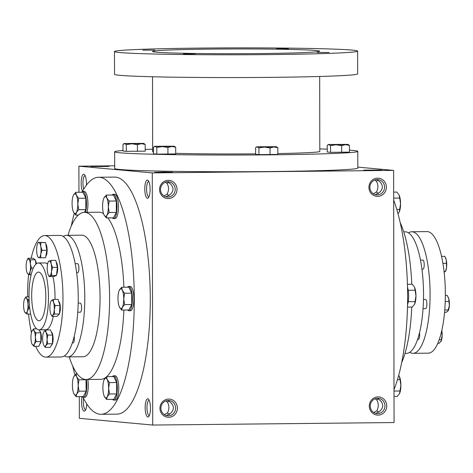 <?xml version="1.0" encoding="UTF-8"?>
<svg xmlns="http://www.w3.org/2000/svg" width="473" height="473" viewBox="0 0 473 473"><rect width="100%" height="100%" fill="white"/><g stroke="black" fill="none" stroke-linecap="round" stroke-linejoin="round"><path stroke-width="0.71" d="M38.792 320.718A24.312 7.065 89.4 0 1 31.679 296.128A24.312 7.065 89.4 0 1 38.502 272.105A24.312 7.065 89.4 0 1 45.822 296.34A24.312 7.065 89.4 0 1 39.005 320.729A24.312 7.065 89.4 0 1 38.792 320.718M165.331 182.229L167.04 183.376C169.021 186.882 169.027 190.501 167.058 194.232L169.092 195.757M167.04 183.376L168.601 182.229M167.43 181.75L170.197 183.666C173.898 187.332 173.904 190.95 170.215 194.521L166.076 196.863M163.983 195.952L167.058 194.232M164.368 414.679L167.442 412.959L169.476 414.49M167.809 400.483L170.582 402.393C174.283 406.065 174.289 409.683 170.599 413.248L166.461 415.596M167.862 181.733A7.68 7.343 -84.8 0 1 168.577 181.762A7.68 7.343 -84.8 0 1 175.187 190.081A7.68 7.343 -84.8 0 1 167.176 197.052A7.68 7.343 -84.8 0 1 160.536 189.111A7.68 7.343 -84.8 0 1 167.862 181.733M149.172 400.205A7.68 2.235 -90.6 0 0 149.119 400.205A7.68 2.235 -90.6 0 0 146.967 407.909A7.68 2.235 -90.6 0 0 149.279 415.56A7.68 2.235 -90.6 0 0 149.332 415.56M147.807 398.786A9.117 2.649 -90.6 0 0 145.211 409.192A9.117 2.649 -90.6 0 0 148.717 416.577A9.117 2.649 -90.6 0 0 150.473 407.868A9.117 2.649 -90.6 0 0 148.54 399.206A9.117 2.649 -90.6 0 0 147.807 398.786M165.716 400.962L167.418 402.103C169.399 405.615 169.405 409.234 167.442 412.959M167.418 402.103L168.985 400.956M378.447 193.587L376.413 192.056C378.382 188.331 378.376 184.712 376.396 181.2L374.687 180.059M377.962 180.053L376.396 181.2M375.438 194.693L379.577 192.345C383.266 188.78 383.26 185.162 379.553 181.49L376.786 179.58M86.405 185.144A9.117 2.649 -90.6 0 0 84.507 174.643A9.117 2.649 -90.6 0 0 83.774 174.224A9.117 2.649 -90.6 0 0 81.214 180.905A9.117 2.649 -90.6 0 0 82.568 191.275M85.146 175.643A7.68 2.235 -90.6 0 0 85.093 175.643A7.68 2.235 -90.6 0 0 83.053 180.656A7.68 2.235 -90.6 0 0 83.768 189.135M82.006 396.581A9.117 2.649 -90.6 0 0 82.066 407.354A9.117 2.649 -90.6 0 0 85.069 410.741A9.117 2.649 -90.6 0 0 86.784 403.989M83.55 398.408A7.68 2.235 -90.6 0 0 85.631 409.73A7.68 2.235 -90.6 0 0 85.684 409.724M168.246 400.465A7.68 7.343 -84.8 0 1 168.956 400.495A7.68 7.343 -84.8 0 1 175.572 408.808A7.68 7.343 -84.8 0 1 167.554 415.785A7.68 7.343 -84.8 0 1 160.921 407.844A7.68 7.343 -84.8 0 1 168.246 400.465M168.66 399.064A9.117 8.721 -84.8 0 1 176.24 412.657A9.117 8.721 -84.8 0 1 161.127 412.811A9.117 8.721 -84.8 0 1 168.66 399.064M168.282 180.331A9.117 8.721 -84.8 0 1 175.855 193.924A9.117 8.721 -84.8 0 1 160.749 194.084A9.117 8.721 -84.8 0 1 168.282 180.331M378.051 415.117A9.117 8.721 95.2 0 0 385.584 401.37A9.117 8.721 95.2 0 0 370.471 401.53A9.117 8.721 95.2 0 0 378.051 415.117M377.631 413.644A7.68 7.343 95.2 0 0 384.957 406.266A7.68 7.343 95.2 0 0 378.317 398.319A7.68 7.343 95.2 0 0 370.306 405.296A7.68 7.343 95.2 0 0 376.916 413.615A7.68 7.343 95.2 0 0 377.631 413.644M375.816 413.426L379.955 411.078C383.644 407.507 383.638 403.889 379.937 400.223L377.164 398.307M377.667 196.39A9.117 8.721 95.2 0 0 385.199 182.637A9.117 8.721 95.2 0 0 370.093 182.797A9.117 8.721 95.2 0 0 377.667 196.39M377.247 194.911A7.68 7.343 95.2 0 0 384.573 187.533A7.68 7.343 95.2 0 0 377.933 179.592A7.68 7.343 95.2 0 0 369.921 186.569A7.68 7.343 95.2 0 0 376.532 194.882A7.68 7.343 95.2 0 0 377.247 194.911M378.832 412.314L376.798 410.789C378.767 407.064 378.761 403.445 376.78 399.933L375.071 398.786M378.341 398.786L376.78 399.933M114.691 165.81L78.902 166.183L152.271 172.905L393.619 170.398L357.825 167.123M393.619 170.398L394.056 422.549L152.714 425.05L152.271 172.905M147.422 180.053A9.117 2.649 -90.6 0 0 144.827 190.459A9.117 2.649 -90.6 0 0 148.333 197.844A9.117 2.649 -90.6 0 0 150.089 189.141A9.117 2.649 -90.6 0 0 148.155 180.473A9.117 2.649 -90.6 0 0 147.422 180.053M82.414 191.565A118.528 34.458 89.4 0 1 98.585 177.263L114.578 177.097A118.528 34.458 89.4 0 1 150.26 295.258A118.528 34.458 89.4 0 1 117.038 414.135L101.045 414.301A118.528 34.458 89.4 0 1 100.022 414.259A118.528 34.458 89.4 0 1 82.964 397.237M79.304 396.611L79.34 418.327L152.714 425.05M78.902 166.183L78.95 192.275M154.683 172.385L163.404 172.036L172.515 172.284L154.683 172.385M381.486 170.032L363.648 170.144L381.486 170.032M91.035 166.549L99.756 166.2L108.873 166.455L91.035 166.549M38.81 329.835A33.429 9.72 89.4 0 1 29.03 296.021A33.429 9.72 89.4 0 1 38.408 262.988A33.429 9.72 89.4 0 1 48.471 296.317A33.429 9.72 89.4 0 1 39.099 329.847A33.429 9.72 89.4 0 1 38.81 329.835M67.97 235.323A83.579 24.294 89.4 0 1 84.407 212.359A83.579 24.294 89.4 0 1 109.57 295.678A83.579 24.294 89.4 0 1 86.145 379.506A83.579 24.294 89.4 0 1 85.424 379.476A83.579 24.294 89.4 0 1 69.229 356.884M84.407 212.359L98.946 212.211A83.579 24.294 89.4 0 1 103.54 213.66M107.879 217.887A83.579 24.294 89.4 0 1 123.902 287.241M123.891 310.046A83.579 24.294 89.4 0 1 106.732 376.632M105.775 377.43A83.579 24.294 89.4 0 1 100.684 379.352L86.145 379.506M74.935 375A118.528 34.458 89.4 0 1 72.747 366.102M71.293 226.041A118.528 34.458 89.4 0 1 74.273 213.353M98.585 177.263A118.528 34.458 89.4 0 1 134.267 295.424A118.528 34.458 89.4 0 1 101.045 414.301M393.666 200.073A118.528 34.458 89.4 0 1 393.997 389.616M400.211 222.623A83.579 24.294 89.4 0 1 411.77 284.255M411.758 307.06A83.579 24.294 89.4 0 1 401.666 362.69M376.798 410.789L373.723 412.509M376.413 192.056L373.345 193.782M148.788 181.478A7.68 2.235 -90.6 0 0 148.735 181.472A7.68 2.235 -90.6 0 0 146.583 189.176A7.68 2.235 -90.6 0 0 148.894 196.833A7.68 2.235 -90.6 0 0 148.948 196.827M122.992 150.526A121.567 3.453 -0.1 0 0 114.661 151.792L114.691 168.5A121.567 3.453 -0.1 0 0 236.264 171.74A121.567 3.453 -0.1 0 0 357.825 168.081L357.795 151.372A121.567 3.453 -0.1 0 0 352.539 150.373A121.567 3.453 -0.1 0 0 349.464 150.13M327.245 149.137A121.567 3.453 -0.1 0 0 319.801 148.93M152.649 149.22A121.567 3.453 -0.1 0 0 145.211 149.456M114.661 151.792A121.567 3.453 -0.1 0 0 236.234 155.032A121.567 3.453 -0.1 0 0 357.795 151.372M152.525 76.768L152.655 151.727A83.579 2.371 -0.1 0 0 153.489 152.064M175.708 153.323A83.579 2.371 -0.1 0 0 255.615 153.855M277.834 153.565A83.579 2.371 -0.1 0 0 319.807 151.437L319.677 76.472M114.49 51.545L114.531 74.326A121.567 3.453 -0.1 0 0 236.098 77.566A121.567 3.453 -0.1 0 0 357.659 73.9L357.623 51.119A121.567 3.453 -0.1 0 0 352.367 50.126A121.567 3.453 -0.1 0 0 218.177 47.95A121.567 3.453 -0.1 0 0 114.49 51.545A121.567 3.453 -0.1 0 0 236.062 54.779A121.567 3.453 -0.1 0 0 357.623 51.119M316.017 50.499A83.579 2.371 -0.1 0 0 223.764 49.003A83.579 2.371 -0.1 0 0 152.477 51.474A83.579 2.371 -0.1 0 0 236.057 53.703A83.579 2.371 -0.1 0 0 319.63 51.185A83.579 2.371 -0.1 0 0 316.017 50.499M195.361 53.827L183.471 53.898L195.361 53.827M288.376 48.713L276.486 48.79L288.376 48.713M329.007 52.438L317.117 52.515L329.007 52.438M154.73 50.103L142.84 50.179L154.73 50.103M137.407 144.679L141.303 143.668L131.855 143.768L126.303 144.626L126.315 151.336L145.211 151.141L145.199 144.425L143.538 143.396L124.228 143.496L131.855 143.768L137.407 144.679L137.418 151.39M145.199 144.425L141.303 143.668L143.958 143.461M126.303 144.626L124.641 143.591L122.986 144.318L122.992 151.035L126.315 151.336M167.909 147.47L171.8 146.464L162.351 146.565L156.799 147.416L156.811 154.133L175.708 153.932L175.696 147.221L174.04 146.187L154.724 146.287L162.351 146.565L167.909 147.47L167.921 154.186M175.696 147.221L171.8 146.464L174.454 146.252M156.799 147.416L155.138 146.382L153.483 147.115L153.494 153.826L156.811 154.133M270.036 147.966L273.926 146.961L264.478 147.056L258.926 147.913L258.938 154.624L277.834 154.429L277.822 147.718L276.167 146.683L256.851 146.784L264.478 147.056L270.036 147.966L270.048 154.683M277.822 147.718L273.926 146.961L276.581 146.748M258.926 147.913L257.265 146.878L255.609 147.611L255.621 154.322L258.938 154.624M341.66 145.666L345.556 144.661L336.108 144.762L330.55 145.613L330.562 152.33L349.464 152.135L349.452 145.418L347.791 144.383L328.475 144.484L336.108 144.762L341.66 145.666L341.672 152.383M349.452 145.418L345.556 144.661L348.211 144.454M330.55 145.613L328.895 144.578L327.233 145.312L327.245 152.022L330.562 152.33M393.666 198.116L399.703 198.051L399.106 195.059L396.817 192.085L393.654 192.121M399.106 195.065L399.106 195.065A9.88 2.873 89.4 0 1 399.106 195.065A9.88 2.873 89.4 0 1 400.554 203.745A9.88 2.873 89.4 0 1 399.283 211.863A9.88 2.873 89.4 0 1 399.271 211.886L400.554 203.745L399.703 198.051M398.018 213.725L399.135 212.164M396.817 209.48L399.72 209.45M408.205 290.286L415.111 290.215L414.514 287.223L412.225 284.249L407.424 284.303M414.514 287.229L414.514 287.229A9.88 2.873 89.4 0 1 414.514 287.229A9.88 2.873 89.4 0 1 415.962 295.909A9.88 2.873 89.4 0 1 414.691 304.027A9.88 2.873 89.4 0 1 414.679 304.05L415.962 295.909L415.111 290.215M407.501 287.105A12.156 3.536 89.4 0 1 407.543 304.772M407.49 307.101L412.267 307.054L414.543 304.328M408.229 301.685L415.128 301.614M397.474 379.612L400.022 379.583L399.425 376.597L398.686 375.379M399.425 376.597L399.425 376.597A9.88 2.873 89.4 0 1 400.873 385.276A9.88 2.873 89.4 0 1 399.596 393.394A9.88 2.873 89.4 0 1 399.584 393.424L400.873 385.276L400.022 379.583M394.009 396.457L397.178 396.421L399.454 393.696M394.003 391.047L400.04 390.988M73.38 195.296L75.781 192.304L76.378 195.296A9.88 2.873 -90.6 0 0 73.504 195.036A9.88 2.873 -90.6 0 0 73.356 195.331A9.88 2.873 -90.6 0 0 72.085 203.455A9.88 2.873 -90.6 0 0 73.534 212.129A9.88 2.873 -90.6 0 0 73.534 212.135A9.88 2.873 -90.6 0 0 76.407 212.401A9.88 2.873 -90.6 0 0 77.832 203.981A9.88 2.873 -90.6 0 0 76.378 195.296L78.666 198.27L77.832 203.981L78.684 209.669L76.407 212.401L75.822 215.109L73.534 212.129M84.383 212.359L85.838 209.598L85.814 198.199L82.935 192.233L75.781 192.304M86.955 212.336A12.156 3.536 -90.6 0 0 87.635 199.027A12.156 3.536 -90.6 0 0 84.283 191.464L82.828 191.476A12.156 3.536 -90.6 0 0 81.61 192.245M85.501 212.347A12.156 3.536 -90.6 0 0 86.181 199.044A12.156 3.536 -90.6 0 0 82.828 191.476M85.814 198.199L78.666 198.27M85.838 209.598L78.684 209.669M78.358 215.079L75.822 215.109M103.877 198.086L106.277 195.101L106.874 198.092A9.88 2.873 -90.6 0 0 104.001 197.826A9.88 2.873 -90.6 0 0 103.859 198.128A9.88 2.873 -90.6 0 0 102.582 206.246A9.88 2.873 -90.6 0 0 104.03 214.925A9.88 2.873 -90.6 0 0 104.03 214.931A9.88 2.873 -90.6 0 0 106.904 215.191A9.88 2.873 -90.6 0 0 108.329 206.772A9.88 2.873 -90.6 0 0 106.874 198.092L109.162 201.066L108.329 206.772L109.18 212.466L106.904 215.191L106.319 217.905L104.03 214.925M106.319 217.905L113.473 217.828L116.334 212.389L116.317 200.99L113.431 195.03L106.277 195.101M114.927 218.561A12.156 3.536 -90.6 0 0 115.034 218.567A12.156 3.536 -90.6 0 0 118.439 206.376A12.156 3.536 -90.6 0 0 114.779 194.255L113.325 194.273A12.156 3.536 -90.6 0 0 112.107 195.042M112.343 217.84A12.156 3.536 -90.6 0 0 113.473 218.579A12.156 3.536 -90.6 0 0 113.579 218.585A12.156 3.536 -90.6 0 0 116.985 206.394A12.156 3.536 -90.6 0 0 113.325 194.273M116.317 200.99L109.162 201.066M116.334 212.389L109.18 212.466M119.285 290.251L121.685 287.265L122.282 290.256A9.88 2.873 -90.6 0 0 119.409 289.99A9.88 2.873 -90.6 0 0 119.267 290.292A9.88 2.873 -90.6 0 0 117.99 298.41A9.88 2.873 -90.6 0 0 119.438 307.089A9.88 2.873 -90.6 0 0 119.438 307.095A9.88 2.873 -90.6 0 0 122.312 307.355A9.88 2.873 -90.6 0 0 123.737 298.936A9.88 2.873 -90.6 0 0 122.282 290.256L124.57 293.23L123.737 298.936L124.588 304.63L122.312 307.355L121.727 310.069L119.438 307.089M121.727 310.069L128.881 309.992L131.742 304.553L131.719 293.154L128.839 287.194L121.685 287.265M130.335 310.726A12.156 3.536 -90.6 0 0 130.436 310.731A12.156 3.536 -90.6 0 0 133.847 298.54A12.156 3.536 -90.6 0 0 130.187 286.419L128.733 286.437A12.156 3.536 -90.6 0 0 127.515 287.206M127.751 310.004A12.156 3.536 -90.6 0 0 128.881 310.743A12.156 3.536 -90.6 0 0 128.987 310.749A12.156 3.536 -90.6 0 0 132.393 298.558A12.156 3.536 -90.6 0 0 128.733 286.437M131.719 293.154L124.57 293.23M131.742 304.553L124.588 304.63M104.19 379.624L106.596 376.632L107.194 379.624A9.88 2.873 -90.6 0 0 104.32 379.364A9.88 2.873 -90.6 0 0 104.172 379.659A9.88 2.873 -90.6 0 0 102.901 387.783A9.88 2.873 -90.6 0 0 104.35 396.457A9.88 2.873 -90.6 0 0 104.35 396.463A9.88 2.873 -90.6 0 0 107.223 396.729A9.88 2.873 -90.6 0 0 108.642 388.309A9.88 2.873 -90.6 0 0 107.194 379.624L109.482 382.598L108.642 388.309L109.499 393.997L107.223 396.729L106.638 399.437L104.35 396.457M106.638 399.437L113.786 399.36L116.654 393.926L116.63 382.527L113.751 376.561L106.596 376.632M115.241 400.099A12.156 3.536 -90.6 0 0 115.347 400.105A12.156 3.536 -90.6 0 0 118.758 387.907A12.156 3.536 -90.6 0 0 115.099 375.793L113.644 375.804A12.156 3.536 -90.6 0 0 112.42 376.573M112.657 399.372A12.156 3.536 -90.6 0 0 113.792 400.111A12.156 3.536 -90.6 0 0 113.892 400.117A12.156 3.536 -90.6 0 0 117.304 387.925A12.156 3.536 -90.6 0 0 113.644 375.804M116.63 382.527L109.482 382.598M116.654 393.926L109.499 393.997M73.693 376.827L76.1 373.841L76.697 376.833A9.88 2.873 -90.6 0 0 73.823 376.567A9.88 2.873 -90.6 0 0 73.676 376.869A9.88 2.873 -90.6 0 0 72.399 384.987A9.88 2.873 -90.6 0 0 73.853 393.666L73.853 393.666A9.88 2.873 -90.6 0 0 76.727 393.932A9.88 2.873 -90.6 0 0 78.146 385.513A9.88 2.873 -90.6 0 0 76.697 376.833L78.979 379.801L78.146 385.513L79.003 391.206L76.727 393.932L76.135 396.64L73.853 393.666M77.211 373.83L76.1 373.841M84.744 397.302A12.156 3.536 -90.6 0 0 84.85 397.308A12.156 3.536 -90.6 0 0 87.801 379.488M82.16 396.581A12.156 3.536 -90.6 0 0 83.289 397.32A12.156 3.536 -90.6 0 0 83.396 397.326A12.156 3.536 -90.6 0 0 86.346 379.506M76.135 396.64L83.289 396.569L86.151 391.13L86.027 379.506M86.133 379.73L78.979 379.801M86.151 391.13L79.003 391.206M441.551 256.36L444.791 256.325L446.24 259.819A7.598 2.211 89.4 0 1 446.583 267.357L446.24 259.819A7.598 2.211 89.4 0 0 445.613 257.921L445.389 257.448M444.141 272.182L445.477 271.407L446.583 267.357A7.598 2.211 89.4 0 1 445.749 270.846L445.448 271.508L444.052 271.419M442.917 263.36L446.394 263.325M445.341 295.353L447.097 295.335L448.688 298.398A7.598 2.211 89.4 0 1 449.35 305.718L448.688 298.398A7.598 2.211 89.4 0 0 448.286 297.357L448.209 297.192M444.543 312.346L445.992 312.334L447.854 311.145L449.35 305.718A7.598 2.211 89.4 0 1 448.422 310.276A7.598 2.211 89.4 0 1 448.339 310.454M448.422 310.276L448.422 309.975L444.744 310.01M445.223 301.514L448.978 301.472M437.779 343.339L439.127 343.327L441.185 341.039A7.598 2.211 89.4 0 1 441.167 341.074M440.925 341.524L442.16 335.363L441.599 331.005M439.186 339.756L441.421 339.732M408.506 232.846A60.781 17.672 89.4 0 1 411.77 231.758L427.03 231.599A60.781 17.672 89.4 0 1 445.335 292.196A60.781 17.672 89.4 0 1 428.296 353.16L413.03 353.319A60.781 17.672 89.4 0 1 412.503 353.296A60.781 17.672 89.4 0 1 409.748 352.302M403.729 231.841L405.225 231.829A60.781 17.672 89.4 0 1 423.524 292.426A60.781 17.672 89.4 0 1 406.484 353.39L404.989 353.402M441.782 330.532A7.598 2.211 89.4 0 1 442.16 335.363A7.598 2.211 89.4 0 1 441.185 341.039M418.327 339.372A4.559 1.324 -90.6 0 0 418.369 339.378A4.559 1.324 -90.6 0 0 419.492 332.809M422.897 269.178A4.559 1.324 -90.6 0 0 422.933 269.178A4.559 1.324 -90.6 0 0 424.216 264.673A4.559 1.324 -90.6 0 0 422.88 260.061A4.559 1.324 -90.6 0 0 422.838 260.061L420.473 260.085M425.564 308.609A4.559 1.324 -90.6 0 0 425.605 308.609A4.559 1.324 -90.6 0 0 426.883 304.109A4.559 1.324 -90.6 0 0 425.552 299.498A4.559 1.324 -90.6 0 0 425.511 299.492L423.477 299.515M411.77 231.758A60.781 17.672 89.4 0 1 430.069 292.355A60.781 17.672 89.4 0 1 413.03 353.319M48.465 261.486L50.983 260.41L51.137 263.916A7.598 2.211 -90.6 0 0 49.074 260.954A7.598 2.211 -90.6 0 0 48.187 262.048A7.598 2.211 -90.6 0 0 47.353 265.53A7.598 2.211 -90.6 0 0 47.696 273.069A7.598 2.211 -90.6 0 0 48.323 274.967A7.598 2.211 -90.6 0 0 49.76 276.037A7.598 2.211 -90.6 0 0 51.48 271.455A7.598 2.211 -90.6 0 0 51.137 263.916L52.586 267.411L51.48 271.455L51.669 275.487L49.145 276.563L48.323 274.967M49.145 276.563L53.952 276.516L56.47 275.44L57.387 267.363L55.784 260.357L50.983 260.41M35.871 264.182L35.369 259.795L32.844 258.258L28.037 258.305L28.652 259.086L30.562 259.848L30.39 263.975A7.598 2.211 -90.6 0 0 28.652 259.086A7.598 2.211 -90.6 0 0 27.109 260.115A7.598 2.211 -90.6 0 0 26.6 261.67A7.598 2.211 -90.6 0 0 26.281 269.149A7.598 2.211 -90.6 0 0 27.239 273.033A7.598 2.211 -90.6 0 0 28.019 274.044L27.404 273.27M35.369 259.795L30.562 259.848M27.168 259.984L28.037 258.305M31.514 268.096L30.071 271.455L29.935 274.807L28.019 274.044A7.598 2.211 -90.6 0 0 30.071 271.455A7.598 2.211 -90.6 0 0 30.39 263.975L31.514 268.096L33.329 268.073M31.135 274.795L29.935 274.807M53.289 299.421L53.579 302.495L55.17 305.558L54.247 309.815L54.62 314.054L52.751 315.243L52.184 316.419L50.989 314.397A7.598 2.211 -90.6 0 0 52.751 315.243A7.598 2.211 -90.6 0 0 54.247 309.815A7.598 2.211 -90.6 0 0 53.579 302.495A7.598 2.211 -90.6 0 0 51.421 300.609L53.289 299.421L58.09 299.374L59.97 305.511L55.17 305.558M54.62 314.054L59.421 314.007L56.985 316.366L52.184 316.419M50.859 301.478L51.421 300.609A7.598 2.211 -90.6 0 0 50.859 301.478A7.598 2.211 -90.6 0 0 49.931 306.037A7.598 2.211 -90.6 0 0 50.593 313.357A7.598 2.211 -90.6 0 0 50.989 314.397M29.036 296.878L25.867 296.908L26.441 298.321L28.309 299.716L27.954 304.027L28.894 308.319L27.316 311.222L27.032 314.113L24.756 312.091M29.113 299.711L28.309 299.716M24.59 299.031L25.867 296.908M26.441 298.321A7.598 2.211 -90.6 0 0 24.572 299.072A7.598 2.211 -90.6 0 0 24.289 299.811A7.598 2.211 -90.6 0 0 23.65 307.012A7.598 2.211 -90.6 0 0 24.708 311.991A7.598 2.211 -90.6 0 0 25.164 312.718A7.598 2.211 -90.6 0 0 27.316 311.222A7.598 2.211 -90.6 0 0 27.954 304.027A7.598 2.211 -90.6 0 0 26.441 298.321M30.668 314.078L27.032 314.113M29.781 308.313L28.894 308.319M45.674 329.953L46.082 332.531L47.791 335.091L47.052 339.46A7.598 2.211 -90.6 0 0 46.082 332.531A7.598 2.211 -90.6 0 0 43.877 331.762L45.674 329.953L50.475 329.906L52.592 335.038L47.791 335.091M45.325 347.413L50.126 347.359L52.42 343.765L47.613 343.818L45.822 345.621L45.325 347.413L43.942 345.526M33.595 328.847L34.097 330.864L35.901 332.862L35.351 337.255A7.598 2.211 -90.6 0 0 34.097 330.864A7.598 2.211 -90.6 0 0 31.922 331.171A7.598 2.211 -90.6 0 0 31.892 331.23L33.595 328.847L36.669 328.818M40.909 341.577L36.108 341.63L34.405 344.007L34.003 346.372L38.81 346.325L40.909 341.577L40.702 332.815L35.901 332.862M40.702 332.815L38.999 329.847M34.003 346.372L32.058 344.09A7.598 2.211 -90.6 0 0 32.205 344.374A7.598 2.211 -90.6 0 0 34.405 344.007A7.598 2.211 -90.6 0 0 35.351 337.255L36.108 341.63M59.421 314.007L59.97 305.511M52.42 343.765L52.592 335.038M45.84 256.26A6.533 1.898 -90.6 0 0 47.117 250.122A6.533 1.898 -90.6 0 0 45.775 243.843M36.397 263.733A6.533 1.898 -90.6 0 0 35.457 260.588M46.851 250.264L42.044 250.312L40.767 254.06L40.784 257.791L45.585 257.738L46.851 250.264L45.562 242.548L38.207 242.365L40.755 242.602L40.755 246.463A7.598 2.211 -90.6 0 0 38.833 242.489A7.598 2.211 -90.6 0 0 37.615 243.636A7.598 2.211 -90.6 0 0 36.924 246.114A7.598 2.211 -90.6 0 0 36.935 253.705A7.598 2.211 -90.6 0 0 37.751 256.555A7.598 2.211 -90.6 0 0 38.857 257.679L38.23 257.554L37.751 256.555M40.784 257.791L38.857 257.679A7.598 2.211 -90.6 0 0 40.767 254.06A7.598 2.211 -90.6 0 0 40.755 246.463L42.044 250.312M37.615 243.636L38.207 242.365M45.562 242.548L40.755 242.602M57.387 267.363L52.586 267.411M56.47 275.44L51.669 275.487M35.723 346.354A60.781 17.672 -90.6 0 0 45.402 357.109A60.781 17.672 -90.6 0 0 45.922 357.127A60.781 17.672 -90.6 0 0 62.962 296.163A60.781 17.672 -90.6 0 0 44.663 235.566A60.781 17.672 -90.6 0 0 31.159 258.276M28.617 274.34A60.781 17.672 -90.6 0 0 27.629 296.89M28.563 314.096A60.781 17.672 -90.6 0 0 31.449 332.578M56.583 274.441A6.533 1.898 -90.6 0 0 57.671 267.907A6.533 1.898 -90.6 0 0 56.181 262.089M39.821 344.031A6.533 1.898 -90.6 0 0 41.417 337.556A6.533 1.898 -90.6 0 0 39.702 331.07M51.587 345.071A6.533 1.898 -90.6 0 0 53.112 338.514A6.533 1.898 -90.6 0 0 51.397 332.147M59.45 313.534A6.533 1.898 -90.6 0 0 60.313 306.735A6.533 1.898 -90.6 0 0 58.723 301.425M45.355 329.764A33.429 9.72 -90.6 0 0 45.639 329.776A33.429 9.72 -90.6 0 0 53.26 316.407M55.004 299.403A33.429 9.72 -90.6 0 0 52.935 276.528M47.566 264.117A33.429 9.72 -90.6 0 0 44.947 262.917L38.408 262.988M64.452 355.885A60.781 17.672 -90.6 0 0 67.207 356.879A60.781 17.672 -90.6 0 0 67.734 356.902L83 356.743A60.781 17.672 -90.6 0 0 100.04 295.779A60.781 17.672 -90.6 0 0 81.74 235.182L66.474 235.341A60.781 17.672 -90.6 0 0 63.211 236.429M67.734 356.902A60.781 17.672 -90.6 0 0 84.773 295.938A60.781 17.672 -90.6 0 0 66.474 235.341M77.602 272.761A4.559 1.324 -90.6 0 0 77.637 272.761A4.559 1.324 -90.6 0 0 78.914 268.191A4.559 1.324 -90.6 0 0 77.542 263.644L75.177 263.668M73.031 342.955A4.559 1.324 -90.6 0 0 73.073 342.955A4.559 1.324 -90.6 0 0 74.196 336.392M80.274 312.192A4.559 1.324 -90.6 0 0 80.309 312.192A4.559 1.324 -90.6 0 0 81.587 307.621A4.559 1.324 -90.6 0 0 80.215 303.075L78.181 303.098M31.892 331.23A7.598 2.211 -90.6 0 0 30.946 337.982A7.598 2.211 -90.6 0 0 32.058 344.09M43.877 331.762A7.598 2.211 -90.6 0 0 43.617 332.241A7.598 2.211 -90.6 0 0 42.641 337.923A7.598 2.211 -90.6 0 0 43.617 344.852A7.598 2.211 -90.6 0 0 43.753 345.16A7.598 2.211 -90.6 0 0 45.822 345.621A7.598 2.211 -90.6 0 0 47.052 339.46L47.613 343.818M45.922 357.127L61.188 356.967A60.781 17.672 -90.6 0 0 78.228 296.003A60.781 17.672 -90.6 0 0 59.929 235.412L44.663 235.566M45.639 329.776L39.099 329.847M124.228 143.496L123.613 143.851M154.724 146.287L154.109 146.642M256.851 146.784L256.236 147.138M328.475 144.484L327.866 144.844M113.579 218.585L115.034 218.567M128.987 310.749L130.436 310.731M113.892 400.117L115.347 400.105M83.396 397.326L84.85 397.308M418.369 339.378L417.582 339.383M425.605 308.609L423.051 308.638M422.933 269.178L421.94 269.19M27.109 260.115L27.257 259.783M48.187 262.048L48.488 261.38M76.644 272.773L77.637 272.761M27.239 273.033L27.475 273.518M72.286 342.966L73.073 342.955M77.755 312.221L80.309 312.192"/></g></svg>
